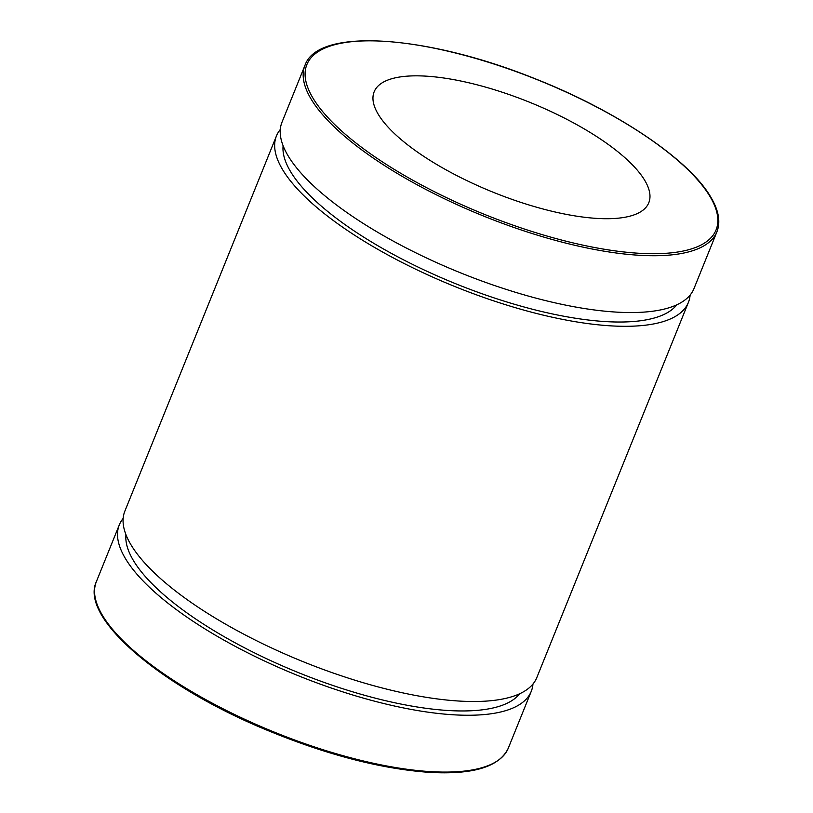 <?xml version="1.0" encoding="UTF-8"?>
<svg xmlns="http://www.w3.org/2000/svg" width="813" height="813" viewBox="0 0 813 813"><rect width="100%" height="100%" fill="white"/><g stroke="black" fill="none" stroke-linecap="round" stroke-linejoin="round"><path stroke-width="1.22" d="M304.966 65.355L282.009 122.174A222.152 72.804 22 0 0 460.717 272.904A222.152 72.804 22 0 0 693.967 288.615L716.924 231.796C720.745 221.919 718.702 210.364 710.796 197.122C689.19 159.551 616.782 110.893 535.259 78.81C426.713 34.878 317.883 27.205 304.966 65.355A222.152 72.804 22 0 0 483.674 216.085A222.152 72.804 22 0 0 716.924 231.796M473.715 83.963A148.108 48.536 22 0 0 374.153 91.798A148.108 48.536 22 0 0 493.288 192.285A148.108 48.536 22 0 0 648.784 202.762A148.108 48.536 22 0 0 473.715 83.963M123.159 518.43A222.152 72.804 22 0 0 119.308 524.873A222.152 72.804 22 0 0 298.015 675.603A222.152 72.804 22 0 0 531.265 691.314A222.152 72.804 22 0 0 532.972 684.007M125.954 534.68A213.27 69.898 22 0 0 299.103 672.9A213.27 69.898 22 0 0 519.67 693.743M280.302 129.491A222.152 72.804 22 0 0 276.45 135.934L124.867 511.123A222.152 72.804 22 0 0 303.564 661.853A222.152 72.804 22 0 0 536.824 677.564L688.408 302.375A222.152 72.804 22 0 0 690.115 295.058M276.45 135.934A222.152 72.804 22 0 0 455.158 286.654A222.152 72.804 22 0 0 688.408 302.375M283.107 145.73A213.27 69.898 22 0 0 456.245 283.961A213.27 69.898 22 0 0 676.823 304.804M710.044 196.583A220.679 72.327 -158 0 1 460.9 204.327A220.679 72.327 -158 0 1 363.462 40.924A220.679 72.327 -158 0 1 710.044 196.583M96.351 581.702C79.644 617.362 159.053 685.247 264.723 729.231C325.159 754.373 379.925 768.742 429.01 772.35C473.064 774.921 499.497 766.852 508.308 748.143A222.152 72.804 -158 0 1 275.058 732.432A222.152 72.804 -158 0 1 96.351 581.702L119.308 524.873M508.308 748.143L531.265 691.314"/></g></svg>
